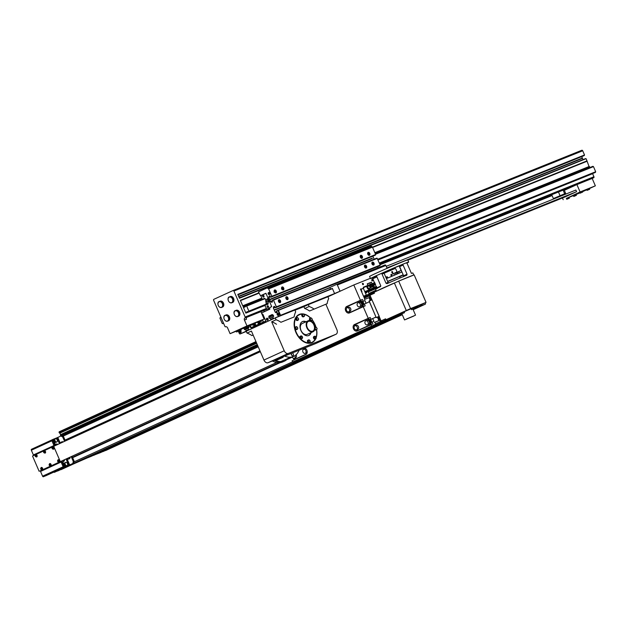 <?xml version="1.0" encoding="UTF-8"?>
<svg xmlns="http://www.w3.org/2000/svg" width="627" height="627" viewBox="0 0 627 627"><rect width="100%" height="100%" fill="white"/><g stroke="black" fill="none" stroke-linecap="round" stroke-linejoin="round"><path stroke-width="0.94" d="M62.724 437.011L64.589 441.33L62.724 437.011L60.929 436L61.759 435.663L63.546 436.674L65.396 440.953L63.546 436.674L62.724 437.011L63.546 436.674L61.759 435.663L60.929 436L62.724 437.011M57.778 437.442L60.929 436L57.778 437.442L60.31 443.289L57.778 437.442L56.916 437.811L57.778 437.442M292.59 361.81L73.931 461.927L73.657 463.157L68.813 465.305L64.996 466.841L63.978 466.167L63.076 466.582L64.095 467.248L64.996 466.841L62.778 461.723L63.813 461.307L61.258 462.381L63.076 466.582M276.648 362.524L39.862 471.002A0.666 0.447 65.4 0 1 40.536 471.449L42.581 476.183A0.831 0.556 -114.6 0 0 43.428 476.739L68.813 465.305L66.086 459.003L68.813 465.305L69.675 464.928L66.94 458.611L69.675 464.928L72.826 463.486L73.296 461.441L74.119 461.111L73.296 461.441L72.826 463.486L73.657 463.157L73.931 461.927M71.219 456.652L73.296 461.441L71.219 456.652M421.712 304.479L422.402 305.349L425.231 304.213A0.831 0.556 65.4 0 0 425.419 303.241L425.247 302.857M387.69 319.355L394.117 316.729L382.094 321.557L381.083 320.891L380.181 321.306L381.192 321.972L387.839 319.268L382.094 321.557L381.083 320.891L385.581 318.829L385.981 319.746L386.6 319.496L381.192 321.972M397.259 315.459L400.59 314.127L397.259 315.459M413.005 309.056L417.488 307.332M64.503 459.724A2.077 1.387 -114.6 0 1 63.852 461.292A2.077 1.387 -114.6 0 1 63.813 461.307A2.077 1.387 -114.6 0 0 63.852 461.292A2.077 1.387 -114.6 0 0 64.503 459.724M63.162 461.566A2.077 1.387 65.4 0 0 63.601 460.14A2.077 1.387 -114.6 0 1 63.162 461.566M54.408 444.88L56.344 444.049A2.077 1.387 -114.6 0 1 57.762 444.449A2.077 1.387 -114.6 0 0 56.344 444.049L55.442 444.465A2.077 1.387 -114.6 0 1 56.861 444.864A2.077 1.387 65.4 0 0 55.442 444.465L54.573 445.256A0.666 0.447 -114.6 0 1 54.424 446.04L53.703 446.33L60.31 461.597L61.038 461.307A0.666 0.447 -114.6 0 1 61.712 461.754L61.861 462.107M62.159 461.974L63.978 466.167M52.872 440.515L53.099 439.347L52.198 439.762L51.97 440.93L52.872 440.515L54.69 444.715M51.97 440.93L53.789 445.123M55.309 444.465L53.099 439.347L56.916 437.811L59.455 443.681L56.916 437.811L52.198 439.762M70.498 464.599L73.657 463.157L70.498 464.599M72.027 456.276L74.119 461.111L72.027 456.276M387.698 319.362L54.314 472.358L54.087 471.974M106.621 450.092A0.995 0.666 -114.6 0 1 106.582 450.115L102.804 451.542M96.307 454.246L99.395 452.827M87.012 457.984L90.108 456.566M75.992 462.412L393.638 316.972L75.843 462.334M394.218 316.98L80.82 460.296M77.724 461.715L394.156 316.831L80.946 460.422M106.7 450.068L105.798 450.476A0.831 0.556 -114.6 0 1 105.783 450.484M82.686 459.724L85.131 458.603M385.981 319.746L410.575 308.602L398.678 281.115L374.084 292.26L374.484 293.177L369.977 295.239L370.204 294.071L369.303 294.486L369.076 295.646L369.977 295.239L381.083 320.891L379.46 317.152L378.559 317.568L380.181 321.306M371.615 299.024L370.698 299.392L371.599 298.977L369.977 295.239L370.196 294.071L374.1 292.284M369.076 295.646L370.698 299.392M413.953 308.797L417.167 307.504L413.036 309.401M424.236 304.667L413.177 309.722L424.33 304.628A0.831 0.556 65.4 0 0 424.361 304.612L425.247 304.205M397.283 315.506L398.592 314.973L397.306 315.569M376.443 286.437L366.192 291.132M255.965 341.597L59.157 431.799L255.996 341.676M376.474 286.508L367.563 290.497M376.631 286.876L367.453 291.077A0.596 0.4 65.4 0 0 367.547 290.599M256.153 342.044L59.063 432.285A0.596 0.4 65.4 0 0 59.157 431.799M256.192 342.115L59.063 432.285M376.662 286.954L367.453 291.077M256.388 342.577L59.244 432.842L59.048 432.387M376.866 287.409L367.634 291.633L367.438 291.179M256.419 342.655L59.244 432.842M376.898 287.487L367.634 291.633M377.062 287.879L368.143 291.97A0.596 0.4 65.4 0 0 367.72 291.696M256.592 343.047L59.753 433.179A0.596 0.4 65.4 0 0 59.33 432.896M256.686 343.267L59.753 433.179M377.133 288.114L368.143 291.97M257.258 344.591L60.56 434.652L59.988 433.335M376.067 290.191L368.95 293.444L368.378 292.127M257.595 345.367L60.458 435.64L60.56 434.652M376.404 290.967L363.762 296.759M60.662 436.118L60.458 435.64M91.072 456.401L394.454 317.489L91.072 456.401L70.052 464.803L88.211 457.498L57.48 470.955M100.359 452.663L402.173 314.472L100.351 452.67L93.517 455.28M369.374 301.775L366.097 303.272M260.338 351.7L54.573 445.915M375.981 317.043L371.795 318.955M376.004 317.097L374.241 317.897M276.742 362.539L39.862 471.002M379.163 316.47L376.231 317.623L369.154 300.936M369.146 301.109L376.231 317.623L369.131 301.117L371.96 299.816L379.264 316.423M305.247 353.291A2.163 1.607 -111.9 0 0 305.874 350.673A2.163 1.607 -111.9 0 0 303.586 349.302A2.163 1.607 -111.9 0 0 302.896 351.904A2.163 1.607 -111.9 0 0 305.2 353.315A2.163 1.607 -111.9 0 0 305.247 353.291M307.238 351.872A2.163 1.607 68.1 0 1 306.485 352.797A2.163 1.607 68.1 0 1 306.438 352.813L305.2 353.315M303.586 349.302L304.824 348.8A2.163 1.607 68.1 0 1 306.054 348.925M348.816 311.752A2.163 1.607 -111.9 0 0 349.435 309.135A2.163 1.607 -111.9 0 0 347.146 307.763A2.163 1.607 -111.9 0 0 346.465 310.365A2.163 1.607 -111.9 0 0 348.769 311.776A2.163 1.607 -111.9 0 0 348.816 311.752M347.146 307.763L348.385 307.261A2.163 1.607 68.1 0 1 350.673 308.633A2.163 1.607 68.1 0 1 350.054 311.258A2.163 1.607 68.1 0 1 350.007 311.274L348.769 311.776M356.614 329.771A2.163 1.607 -111.9 0 0 357.233 327.153A2.163 1.607 -111.9 0 0 354.945 325.781A2.163 1.607 -111.9 0 0 354.263 328.391A2.163 1.607 -111.9 0 0 356.559 329.794A2.163 1.607 -111.9 0 0 356.614 329.771M354.945 325.781L356.183 325.28A2.163 1.607 68.1 0 1 358.472 326.651A2.163 1.607 68.1 0 1 357.852 329.277A2.163 1.607 68.1 0 1 357.798 329.3L356.559 329.794M292.166 357.045A2.163 1.607 -111.9 0 0 294.384 358.268A2.163 1.607 -111.9 0 0 294.439 358.244A2.163 1.607 -111.9 0 0 295.043 355.58M296.101 354.741A2.163 1.607 68.1 0 1 295.678 357.743A2.163 1.607 68.1 0 1 295.623 357.766L294.384 358.268M359.632 306.799A2.163 1.607 -111.9 0 0 360.251 304.181A2.163 1.607 -111.9 0 0 357.962 302.81A2.163 1.607 -111.9 0 0 357.28 305.42A2.163 1.607 -111.9 0 0 359.577 306.822A2.163 1.607 -111.9 0 0 359.632 306.799M357.962 302.81L359.2 302.308A2.163 1.607 68.1 0 1 361.489 303.68A2.163 1.607 68.1 0 1 360.87 306.305A2.163 1.607 68.1 0 1 360.815 306.329L359.577 306.822M367.43 324.825A2.163 1.607 -111.9 0 0 368.049 322.2A2.163 1.607 -111.9 0 0 365.76 320.828A2.163 1.607 -111.9 0 0 365.079 323.438A2.163 1.607 -111.9 0 0 367.375 324.841A2.163 1.607 -111.9 0 0 367.43 324.825M365.76 320.828L366.999 320.334A2.163 1.607 68.1 0 1 369.287 321.706A2.163 1.607 68.1 0 1 368.668 324.324A2.163 1.607 68.1 0 1 368.613 324.347L367.375 324.841M372.861 285.63L375.557 284.392M360.933 289.415L361.959 291.626L360.995 289.384M369.585 285.128L367.571 285.967M366.239 286.476L364.115 287.331M363.394 287.511L364.146 287.166M366.168 286.437L367.602 285.771M363.684 296.587L365.956 295.544L363.864 296.03L368.864 294.243L368.95 293.444M363.652 296.5L368.864 294.243M363.511 296.187L366.568 295.168M368.895 288.726L368.214 289.008L368.895 288.726M369.906 285.481L369.475 285.669L370.142 288.012L370.855 287.683L369.906 285.481M371.505 286.994L370.878 285.512M371.537 286.994L372.375 286.939L372.187 285.802L371.521 284.932L370.902 285.497M372.375 286.939L372.963 286.374L372.336 284.901L371.521 284.932M370.079 287.871L369.397 285.81A1.332 1.332 0 0 0 367.822 287.095A0.988 0.658 65.4 0 0 368.308 288.146A1.332 1.332 0 0 0 370.267 287.856M366.568 286.367L368.237 285.693L367.547 286.367L367.594 287.785L368.605 288.812M370.549 286.492L370.118 286.672M367.547 286.367L366.905 287.158M365.745 291.14A0.917 0.611 65.4 0 0 366.505 292.801A0.917 0.611 -114.6 0 1 365.776 291.124A0.917 0.611 -114.6 0 1 366.497 291.375M366.442 291.837L365.98 292.049M372.414 284.924L371.858 284.219L368.762 285.849M363.433 287.605L366.56 286.351L367.242 287.934A1.662 1.113 65.4 0 0 368.966 289.039A1.662 1.113 65.4 0 0 369.428 288.483M363.354 288.302L366.231 294.941M373.621 287.722L373.002 286.28M369.044 288.663A1.662 1.113 -114.6 0 1 368.762 289.094M370.204 300.443L368.997 297.668L364.459 299.494L364.843 299.251L360.447 289.102L360.862 288.929L360.454 289.118M374.021 284.94L375.518 284.305L374.021 284.94M360.862 288.929L360.588 289.423M360.643 289.549L363.676 288.161L363.276 287.244L367.924 285.379L367.257 283.851L371.388 282.189L372.046 283.717L367.924 285.379M363.346 287.401L365.039 286.688L363.362 287.44M367.328 284.007L371.388 282.189M395.214 272.863L397.048 271.867M397.087 271.969L395.19 272.8M391.844 272.345A1.332 0.886 -114.6 0 1 391.703 271.812L392.188 272.886A1.332 0.886 -114.6 0 1 391.844 272.345M392.079 272.745A0.69 0.462 65.4 0 0 392.651 272.024A0.69 0.462 65.4 0 0 391.726 271.985M362.539 284.133A1.332 0.886 -114.6 0 1 362.39 283.6L362.884 284.666A1.332 0.886 -114.6 0 1 362.539 284.133M362.767 284.533A0.69 0.462 65.4 0 0 363.346 283.812A0.69 0.462 65.4 0 0 362.422 283.772M371.827 280.402A1.332 0.886 -114.6 0 1 371.678 279.861L372.172 280.935A1.332 0.886 -114.6 0 1 371.827 280.402M372.054 280.794A0.69 0.462 65.4 0 0 372.634 280.073A0.69 0.462 65.4 0 0 371.709 280.042M373.786 285.348L373.237 285.567M375.197 283.561L372.375 284.854M374.805 282.644L369.499 285.073M372.046 283.717L374.789 282.612M373.958 285.747L373.002 286.186M370.377 278.294L353.808 284.956L327.921 296.806M363.676 288.161L360.987 289.235M306.321 354.192L296.916 358.503A3.331 2.477 68.1 0 1 296.83 358.534A3.331 2.477 68.1 0 1 296.751 358.566M293.797 358.346A3.331 2.477 -111.9 0 0 296.109 358.824A3.331 2.477 -111.9 0 0 296.187 358.793L306.423 354.106M284.603 356.058A20.307 13.559 65.4 0 0 293.679 356.355A20.307 13.559 65.4 0 0 299.048 350.242L299.197 350.187M306.579 353.942L296.109 358.738A3.245 2.414 68.1 0 1 293.828 358.354M294.063 359.882L293.35 358.236M358.903 301.179L359.459 300.952A3.331 2.477 68.1 0 1 359.537 300.921A3.331 2.477 68.1 0 1 363.057 303.029A3.331 2.477 68.1 0 1 362.108 307.065L351.292 312.011A3.331 2.477 68.1 0 1 351.214 312.05A3.331 2.477 68.1 0 1 351.128 312.081M348.173 311.854A3.331 2.477 -111.9 0 0 350.493 312.34A3.331 2.477 -111.9 0 0 350.571 312.301L361.379 307.355A3.331 2.477 -111.9 0 0 362.335 303.319A3.331 2.477 -111.9 0 0 358.816 301.211A3.331 2.477 -111.9 0 0 358.738 301.242L347.922 306.195A3.331 2.477 -111.9 0 0 346.668 308.108M346.692 308.084A3.245 2.414 68.1 0 1 347.907 306.289L358.722 301.344A3.245 2.414 68.1 0 1 362.202 303.311A3.245 2.414 68.1 0 1 361.301 307.293L350.485 312.246A3.245 2.414 68.1 0 1 348.212 311.862M366.701 319.198L367.257 318.971A3.331 2.477 68.1 0 1 367.336 318.939A3.331 2.477 68.1 0 1 370.855 321.048A3.331 2.477 68.1 0 1 369.906 325.084L359.091 330.037A3.331 2.477 68.1 0 1 359.012 330.068A3.331 2.477 68.1 0 1 358.926 330.1M355.971 329.88A3.331 2.477 -111.9 0 0 358.291 330.358A3.331 2.477 -111.9 0 0 358.37 330.327L369.178 325.374A3.331 2.477 -111.9 0 0 370.134 321.337A3.331 2.477 -111.9 0 0 366.615 319.229A3.331 2.477 -111.9 0 0 366.536 319.261L355.721 324.214A3.331 2.477 -111.9 0 0 354.467 326.134M354.49 326.103A3.245 2.414 68.1 0 1 355.705 324.316L366.521 319.362A3.245 2.414 68.1 0 1 370.001 321.33A3.245 2.414 68.1 0 1 369.099 325.319L358.283 330.264A3.245 2.414 68.1 0 1 356.011 329.88M292.668 361.983L375.644 324.222L296.798 360.329L292.668 361.983L292.143 360.768L305.882 354.474A3.496 2.602 68.1 0 0 307.159 351.151A3.496 2.602 68.1 0 0 304.644 347.993M362.202 301.712L364.922 300.568L362.265 301.783M348.056 306.141A3.496 2.602 68.1 0 1 348.636 305.733L362.375 299.44L363.166 301.273M364.922 300.568L366.113 303.311L364.358 304.017L365.149 305.851L349.451 312.936A3.496 2.602 68.1 0 1 349.364 312.967A3.496 2.602 68.1 0 1 345.673 310.757A3.496 2.602 68.1 0 1 346.676 306.517L362.375 299.44M364.358 304.017L363.394 304.463M370.001 319.731L372.72 318.587L370.063 319.801M355.846 324.159A3.496 2.602 68.1 0 1 356.434 323.751L370.173 317.458L370.965 319.292M372.72 318.587L373.911 321.337L372.156 322.043L372.947 323.869L357.249 330.954A3.496 2.602 68.1 0 1 357.163 330.993A3.496 2.602 68.1 0 1 353.471 328.775A3.496 2.602 68.1 0 1 354.474 324.543L370.173 317.458M372.156 322.043L371.192 322.482M375.644 324.222L374.821 322.317L374.374 322.403L378.912 320.577L374.868 322.427M364.843 299.251L364.436 299.44M371.521 325.883L370.988 324.661M368.214 318.25L363.19 306.642M360.415 300.223L353.808 284.956M362.382 301.908A1.419 1.05 68.1 0 1 363.386 304.416M370.181 319.935A1.419 1.05 68.1 0 1 371.184 322.435M373.778 318.054L374.217 317.85M363.041 302.167A1.419 1.05 -111.9 0 0 363.684 303.774M363.699 303.452A1.105 0.823 68.1 0 1 363.268 302.394M370.839 320.193A1.419 1.05 -111.9 0 0 371.482 321.792M371.498 321.471A1.105 0.823 68.1 0 1 371.066 320.413M377.493 317.293L378.912 320.577M374.617 287.268L373.739 285.222M406.743 318.892L414.933 315.452L406.743 318.892M413.757 316.071L404.54 319.942L413.757 316.071M416.54 306.83L413.883 308.029L416.54 306.83M400.465 313.837L397.15 315.201L400.465 313.837M393.991 316.439L406.907 310.318L421.101 304.565L401.946 312.497L393.983 316.431M410.575 308.602L426.054 302.379L420.239 305.153M417.159 306.564L413.891 308.061M394.359 282.973L406.257 310.467M398.678 281.115L414.157 274.885L426.054 302.379M394.861 317.035L397.455 315.914L394.861 317.035L394.399 315.969L396.993 314.848L397.455 315.914M402.354 313.594L404.525 312.677L402.354 313.594M401.931 313.806L401.468 312.732L401.891 312.528L404.062 311.611L404.525 312.677M412.864 309.048L411.508 309.675L412.864 309.048M411.508 309.675L411.046 308.602L412.401 307.982L413.64 307.481L414.102 308.547M420.239 306.07L417.982 307.065L420.239 306.07M417.982 307.065L417.519 306L419.776 304.996L420.584 305.945M420.161 306.391L422.23 305.239M417.566 307.512L417.104 306.446L417.606 306.195M402.111 314.331L400.919 314.879L402.142 314.393M400.919 314.879L400.457 313.813L401.648 313.257M394.783 317.364L397.04 316.361L394.783 317.364M394.438 317.489L393.975 316.416L394.485 316.173M401.593 313.132L400.026 313.688L401.539 312.904M404.117 311.737L411.1 308.735M52.605 446.902L52.605 446.902A1.262 0.94 68.1 0 1 53.546 449.253A1.262 0.94 -111.9 0 0 52.543 446.926M52.323 447.937L52.981 448.101L52.652 448.705L52.66 447.803M44.156 450.774L44.156 450.774A1.262 0.94 68.1 0 1 45.097 453.117M43.874 451.808L44.533 451.965L44.203 452.569L44.219 451.675M35.708 454.638L35.708 454.638A1.262 0.94 68.1 0 1 36.648 456.989M35.425 455.68L36.084 455.837L35.763 456.44L35.77 455.539M41.257 467.468L41.257 467.468A1.262 0.94 68.1 0 1 42.205 469.811M40.982 468.502L41.633 468.659L41.311 469.27L41.319 468.369M49.705 463.604L49.705 463.604A1.262 0.94 68.1 0 1 50.654 465.947L50.622 465.963A1.262 0.94 -111.9 0 0 49.643 463.627M49.431 464.638L50.082 464.795L49.76 465.399L49.768 464.497M58.154 459.732L58.154 459.732A1.262 0.94 68.1 0 1 59.095 462.075M57.872 460.767L58.53 460.923L58.209 461.535L58.217 460.633M40.982 468.957L41.437 468.479M52.331 448.399L52.778 447.913M49.431 465.093L49.886 464.607M35.433 456.135L35.88 455.649M43.882 452.263L44.329 451.777M57.88 461.221L58.335 460.743M64.095 467.248L43.428 476.739M66.619 466.237L45.442 475.932M55.035 472.068L54.314 472.358M76.212 462.373L57.629 471.026M33.38 455.633A0.666 0.447 65.4 0 0 33.396 454.959L31.35 450.225A0.831 0.556 -114.6 0 1 31.538 449.253L52.19 439.793L31.522 449.261M39.133 471.292L32.526 456.025L53.703 446.33M67.081 465.587L66.188 466.002A1.748 1.168 -114.6 0 1 66.148 466.01A1.748 1.168 -114.6 0 1 64.385 464.873A1.748 1.168 -114.6 0 1 64.73 462.82L65.631 462.405A1.748 1.168 65.4 0 0 65.286 464.458A1.748 1.168 65.4 0 0 67.05 465.602A1.748 1.168 65.4 0 0 67.081 465.587A1.748 1.168 65.4 0 0 67.418 463.51A1.748 1.168 65.4 0 0 65.631 462.405M56.845 441.917L55.944 442.325A1.748 1.168 -114.6 0 1 55.905 442.341A1.748 1.168 -114.6 0 1 54.141 441.204A1.748 1.168 -114.6 0 1 54.486 439.151L55.388 438.735A1.748 1.168 65.4 0 0 55.043 440.789A1.748 1.168 65.4 0 0 56.806 441.933A1.748 1.168 65.4 0 0 56.845 441.917A1.748 1.168 65.4 0 0 57.175 439.841A1.748 1.168 65.4 0 0 55.388 438.735M67.058 458.556A1.748 1.301 -111.9 0 0 68.555 459.082A1.748 1.301 -111.9 0 0 69.26 457.545M70.075 457.169A1.748 1.301 68.1 0 1 69.378 458.752L68.555 459.082M62.457 442.301A1.748 1.301 -111.9 0 0 61.305 442.098A1.748 1.301 -111.9 0 0 61.258 442.113A1.748 1.301 -111.9 0 0 60.592 443.156M62.089 441.784A1.748 1.301 68.1 0 1 62.128 441.761A1.748 1.301 68.1 0 1 63.241 441.941M413.765 275.041L412.864 272.957A20.307 0.478 156.6 0 0 411.414 273.388L406.79 262.697A20.307 0.478 156.6 0 0 402.205 264.5L403.09 265.041L407.048 274.203L406.829 275.19A20.307 0.478 156.6 0 0 397.432 279.125A20.307 0.478 156.6 0 0 387.016 283.663L386.977 283.678M399.203 280.904A20.307 0.478 -23.4 0 1 413.632 275.096M376.725 291.046A20.307 0.478 -23.4 0 1 393.975 283.153M387.016 283.663L385.989 283.208L382.023 274.046L382.392 272.972A20.307 0.478 156.6 0 0 375.871 275.919L376.733 276.436L380.699 285.598L380.495 286.61A20.307 0.478 156.6 0 0 375.589 289.086L376.49 291.155M377.039 288.655L372.414 277.965L375.926 276.209M404.329 278.843L402.691 279.501M381.459 288.796L379.844 289.533L381.459 288.796M384.045 273.082L391.264 269.994L390.989 269.351M391.264 269.994L393.913 268.826L393.654 268.215M398.678 265.981L397.063 266.718L398.678 265.981M376.106 275.888L374.295 276.703L376.208 275.911M408.694 262.07L407.769 259.931A20.809 0.486 156.6 0 0 391.961 266.248A20.809 0.486 156.6 0 0 369.585 276.452L370.51 278.592A20.809 0.486 -23.4 0 1 392.886 268.387A20.809 0.486 -23.4 0 1 408.694 262.07A20.809 0.486 -23.4 0 1 406.688 263.175M395.19 268.419A20.809 0.486 -23.4 0 1 384.085 273.223M372.509 277.957A20.809 0.486 -23.4 0 1 370.51 278.592M393.913 268.826L394.775 268.45M403.373 276.781L403.6 275.786L399.634 266.624L398.748 266.091L395.786 267.314L384.469 272.196L384.1 273.27L388.066 282.432L389.093 282.887M394.814 268.434L395.77 268.912L397.283 272.424M403.678 276.389L403.114 275.112M401.108 270.472L399.673 267.149L399.869 266.146M397.933 273.591L397.408 272.384L396.719 272.62L397.259 273.874M395.433 273.168L396.719 272.62M387.956 277.886L387.196 276.695L387.752 277.973M386.208 277.11L387.196 276.695M386.773 278.412L386.114 276.899L385.738 277.056M394.461 275.057L393.764 273.443L395.284 272.831L395.974 274.414M392.204 276.021L391.514 274.422L393.764 273.443M391.46 276.342L390.793 274.798L391.514 274.422M401.774 272.04L401.272 270.409M399.446 272.964L398.803 271.467L401.092 270.48M398.263 273.458L397.643 272.024L398.803 271.467M387.69 281.578L399.532 276.515L400.159 277.965M400.41 276.107L402.119 275.347L400.41 276.107M393.513 278.913L395.222 278.161L393.513 278.913M399.626 276.726L403.271 275.034M403.177 274.798L387.619 281.405M401.954 271.977L386.397 278.584M397.252 279.203L390.833 281.978M236.591 331.989L236.191 331.072L238.448 330.068L239.185 330.86L236.591 331.989L239.185 330.86M238.832 330.045L240.823 329.214L241.223 330.131L239.193 330.978M245.643 328.43L248.237 327.31L245.643 328.43L245.243 327.513L246.544 326.918M258.935 322.349L258.536 321.432L260.793 320.428L261.53 321.22L258.935 322.349L261.53 321.22M251.913 325.17L251.521 324.253L253.77 323.25L254.515 324.041L251.913 325.17L254.515 324.041M246.725 327.341L246.333 326.424L248.582 325.429L249.319 326.22L246.725 327.341L249.319 326.22M579.904 192.826L578.972 193.202L579.889 192.779M589.333 188.445L590.94 187.771L589.349 188.476M566.777 199.284L566.385 198.367L568.634 197.364L569.371 198.163L566.777 199.284L569.371 198.163M573.791 196.463L573.399 195.546L575.657 194.542L576.393 195.334L573.791 196.463L576.393 195.334M587.084 190.373L586.692 189.456L588.949 188.461L589.686 189.252L587.084 190.373L589.686 189.252M580.069 193.194L579.669 192.277L581.927 191.282L582.663 192.074L580.069 193.194L582.663 192.074M233.62 298.499A3.166 2.351 68.1 0 1 232.664 302.41L231.731 302.786A3.166 2.351 -111.9 0 0 232.695 298.867A3.166 2.351 -111.9 0 0 229.372 296.916A3.166 2.351 -111.9 0 0 228.369 300.725A3.166 2.351 -111.9 0 0 231.731 302.786C227.954 303.515 226.919 297.222 229.372 296.916L230.305 296.54A3.166 2.351 68.1 0 1 233.62 298.499M223.486 303.139A3.166 2.351 68.1 0 1 222.522 307.05L221.597 307.426A3.166 2.351 -111.9 0 0 222.554 303.515A3.166 2.351 -111.9 0 0 219.238 301.556A3.166 2.351 -111.9 0 0 218.235 305.373A3.166 2.351 -111.9 0 0 221.597 307.426C217.82 308.155 216.777 301.869 219.238 301.556L220.163 301.187A3.166 2.351 68.1 0 1 223.486 303.139M229.435 316.886A3.166 2.351 68.1 0 1 228.471 320.797L227.546 321.173A3.166 2.351 -111.9 0 0 228.502 317.254A3.166 2.351 -111.9 0 0 225.187 315.303A3.166 2.351 -111.9 0 0 224.184 319.112A3.166 2.351 -111.9 0 0 227.546 321.173C223.768 321.902 222.726 315.608 225.187 315.303L226.112 314.926A3.166 2.351 68.1 0 1 229.435 316.886M239.569 312.238A3.166 2.351 68.1 0 1 238.613 316.157L237.68 316.525A3.166 2.351 -111.9 0 0 238.644 312.614A3.166 2.351 -111.9 0 0 235.321 310.663A3.166 2.351 -111.9 0 0 234.318 314.472A3.166 2.351 -111.9 0 0 237.68 316.525C233.902 317.254 232.868 310.968 235.321 310.663L236.254 310.287A3.166 2.351 68.1 0 1 239.569 312.238M262.595 315.553L263.301 315.263M263.199 315.028L262.501 315.326M564.668 193.759L553.382 198.563L565.664 193.39L564.668 193.759L563.117 190.185M379.711 263.943L576.895 184.581L580.093 191.972L566.4 198.422M575.766 185.098L564.339 190.326M561.322 195.381L561.518 195.828M562.45 197.991L563.195 199.707M407.871 260.15L565.327 196.831L576.589 191.674L575.884 190.044L386.216 266.326M569.026 197.364L573.423 195.6M576.048 194.542L579.936 192.897M576.895 184.581L592.162 178.436L595.36 185.827L580.093 191.972M582.514 191.713L586.817 189.746M589.388 188.57L595.36 185.827M262.776 315.969L263.481 315.679M246.732 317.356L260.91 311.658L264.116 319.049L261.169 320.397M258.598 321.573L254.296 323.54M251.717 324.723L249.178 325.883M380.009 264.641L552.042 195.452M244.444 320.076L246.505 319.245A1.662 1.238 68.1 0 1 246.975 317.199L244.914 318.03A0.831 0.619 -111.9 0 0 245.141 317.011L233.91 291.046A0.831 0.619 -111.9 0 0 233.017 290.544L213.87 299.306A0.831 0.619 -111.9 0 0 213.635 300.333L224.866 326.291A0.831 0.619 -111.9 0 0 225.759 326.8A1.662 1.238 68.1 0 1 225.798 326.777A1.662 1.238 68.1 0 1 227.546 327.811L230.085 333.674L246.983 325.938L244.444 320.076A1.662 1.238 68.1 0 1 244.914 318.03M263.481 317.591L264.186 317.309M386.922 267.948L576.589 191.674M586.002 158.702L239.451 298.248L237.782 294.4L584.513 154.963L583.376 155.958L237.978 294.862L583.376 155.958M261.835 298.46L242.845 306.101L240.337 300.294L258.865 292.84M264.116 319.049L246.983 325.938M245.267 327.568L240.878 329.332M236.246 331.197L230.085 333.674M243.245 307.018L245.886 313.124L246.662 311.964L247.884 311.658A0.596 0.447 68.1 0 1 248.331 311.909L248.778 311.705A0.596 0.447 68.1 0 1 248.895 311.196L246.646 306A0.596 0.447 68.1 0 1 246.207 305.749L245.753 305.96A0.596 0.447 68.1 0 1 245.635 306.47L244.593 307.199L243.245 307.018M379.743 264.03L551.776 194.84M564.143 189.871L573.995 185.905M269.861 309.135L269.704 308.218M379.719 263.975L551.752 194.793M564.12 189.816L575.116 185.396M260.934 311.713L269.688 308.186L269.822 307.559L271.671 306.525L265.989 293.397L260.503 295.725L258.457 291.9L267.47 287.777L371.278 246.027L371.545 246.638L267.768 288.365A0.831 0.619 68.1 0 1 268.622 288.89L271.82 296.281L270.692 297.276L269.939 295.787L269.007 296.32L268.834 297.472L270.621 301.618L271.577 302.253L272.58 301.9L272.008 300.333L273.49 300.129L276.382 306.822L275.245 307.818L274.501 306.329L273.568 306.862L273.388 308.014L275.182 312.16L276.139 312.795L277.142 312.434L276.57 310.867L278.051 310.671L279.861 314.856A0.831 0.619 68.1 0 1 279.626 315.875L273.725 318.579L272.667 316.941L273.74 316.298L273.106 315.02L272.126 314.55L268.936 316.118L269.234 318.367L270.409 317.967L270.888 319.88L254.021 327.623L253.606 327.788L253.245 326.949M378.003 259.993L592.617 173.679L593.934 176.736A0.831 0.619 68.1 0 1 593.706 177.755L592.17 178.46M245.886 313.124L264.868 305.49M377.987 259.97L592.617 173.679M246.356 312.904L264.86 305.467M246.662 311.964L247.689 311.548M248.417 311.964L266.741 304.597M377.948 259.876L595.485 172.37L377.94 259.852M248.754 311.807L266.71 304.589M377.909 259.774L595.485 172.37M248.778 311.705L266.577 304.55M248.895 311.196L266.279 304.205M377.736 259.382L595.626 171.759A0.596 0.447 -111.9 0 0 595.509 172.26M377.697 259.304L595.626 171.759M248.919 311.094L266.24 304.126M375.518 254.264L593.471 166.61L595.65 171.649M246.74 306.054L265.127 298.656L265.84 300.309M375.487 254.186L593.471 166.61M246.646 306L265.127 298.656M246.207 305.749L264.594 298.358A0.596 0.447 -111.9 0 0 265.041 298.609M375.33 253.825L592.93 166.312A0.596 0.447 -111.9 0 0 593.377 166.563M375.299 253.747L592.93 166.312M246.113 305.702L264.594 298.358M243.715 306.799L245.753 305.976M589.404 166.555L374.899 252.822L589.396 166.555L589.913 167.44M586.174 158.811L589.121 166.664M585.602 158.592L239.287 297.872L585.806 158.78M581.723 156.617L583.024 159.634M581.825 150.261L233.032 290.536L581.809 150.268A0.831 0.619 68.1 0 1 582.702 150.778L584.513 154.963M220.97 317.764A0.596 0.447 68.1 0 1 220.524 317.513L220.986 317.325M220.524 317.513L220.955 317.246M220.43 317.458L220.069 317.717A0.596 0.447 68.1 0 1 219.952 318.226L222.201 323.422A0.596 0.447 68.1 0 1 222.648 323.673L223.565 323.281M223.102 323.461A0.596 0.447 68.1 0 1 223.212 322.96L223.392 322.881M372.375 258.465L270.213 299.549L372.234 258.128M240.502 330.648A1.168 0.87 68.1 0 1 240.658 332.71A1.168 0.87 68.1 0 1 239.334 331.158M239.749 330.978A1.168 0.87 -111.9 0 0 240.846 332.592M251.639 327.6A1.168 0.87 68.1 0 1 250.283 325.781M250.439 326.134A1.168 0.87 -111.9 0 0 251.043 327.537M253.661 326.785L254.021 327.623M241.113 332.098A0.815 0.603 68.1 0 1 240.204 330.782M371.545 246.638A0.831 0.619 68.1 0 1 371.568 246.63L267.753 288.373A0.831 0.619 68.1 0 0 267.729 288.389L267.47 287.777M371.568 246.63A0.831 0.619 68.1 0 1 372.438 247.14L375.636 254.531L375.401 255.118L270.692 297.276M372.846 256.192L374.147 259.202M376.725 258.167L272.917 299.918L376.929 258.355M377.125 258.277L273.317 300.027L377.125 258.277L380.197 265.072L379.962 265.652L275.253 307.818L379.061 266.067M377.407 266.734L377.877 267.823M238.432 331.393L239.31 333.423A0.831 0.619 -111.9 0 0 240.204 333.925L246.105 331.221L245.635 329.316L244.452 329.708L244.021 328.07M248.574 326.753L248.943 327.733L247.884 328.289L248.943 329.927L253.606 327.788M265.872 293.287L260.91 295.552M278.286 310.396L277.871 310.569L278.459 310.498L280.269 314.683A0.831 0.619 68.1 0 1 280.308 315.397L337.875 292.253M329.873 287.534L274.759 310.059M262.023 314.056L261.976 314.072A0.995 0.745 68.1 0 1 263.05 314.683L266.224 322.012M261.498 313.014L269.735 309.236L269.681 308.17M278.749 313.994A1.168 0.87 68.1 0 1 277.15 314.676A1.168 0.87 68.1 0 1 278.749 313.994M269.759 293.224A1.168 0.87 68.1 0 1 268.168 293.906A1.168 0.87 68.1 0 1 269.759 293.224M268.042 318.892A1.168 0.87 68.1 0 1 266.451 319.574A1.168 0.87 68.1 0 1 268.042 318.892M277.745 313.226A1.168 0.87 -111.9 0 0 278.584 315.31M268.756 292.456A1.168 0.87 -111.9 0 0 269.594 294.541M267.039 318.124A1.168 0.87 -111.9 0 0 267.886 320.217M268.144 319.715A0.815 0.603 68.1 0 1 267.361 318.328A0.815 0.603 68.1 0 1 267.572 318.297M269.861 294.047A0.815 0.603 68.1 0 1 269.077 292.66A0.815 0.603 68.1 0 1 269.289 292.629M250.142 325.444L251.309 327.733L265.872 321.204M278.85 314.817A0.815 0.603 68.1 0 1 278.067 313.429A0.815 0.603 68.1 0 1 278.278 313.398M367.618 253.316L368.033 254.625M274.971 291.586L274.023 292.025L274.971 291.586L274.124 290.912M282.401 288.6L281.452 289.039L282.401 288.6L281.554 287.926M360.603 257.603L360.188 256.302M278.317 310.389L332.451 288.624M372.015 262.454A1.583 1.058 -114.6 0 1 373.183 263.505A1.583 1.058 -114.6 0 1 373.214 265.08M371.85 263.019A0.995 0.666 -114.6 0 1 372.681 264.829M372.03 263.983A1.583 1.058 -114.6 0 1 372.352 262.149A1.583 1.058 -114.6 0 1 373.974 263.144A1.583 1.058 -114.6 0 1 373.668 265.025A1.583 1.058 -114.6 0 1 372.03 263.983M360.36 255.667A1.583 1.058 -114.6 0 1 361.52 256.717A1.583 1.058 -114.6 0 1 361.56 258.293M360.188 256.231A0.995 0.666 -114.6 0 1 361.019 258.05M360.368 257.195A1.583 1.058 -114.6 0 1 360.697 255.361A1.583 1.058 -114.6 0 1 362.312 256.357A1.583 1.058 -114.6 0 1 362.014 258.238A1.583 1.058 -114.6 0 1 360.368 257.195M367.79 252.681A1.583 1.058 -114.6 0 1 368.95 253.731A1.583 1.058 -114.6 0 1 368.989 255.299M367.618 253.245A0.995 0.666 -114.6 0 1 368.449 255.056M367.798 254.201A1.583 1.058 -114.6 0 1 368.127 252.375A1.583 1.058 -114.6 0 1 369.742 253.371A1.583 1.058 -114.6 0 1 369.444 255.252A1.583 1.058 -114.6 0 1 367.798 254.201M364.585 265.44A1.583 1.058 -114.6 0 1 365.753 266.491A1.583 1.058 -114.6 0 1 365.784 268.066M364.42 266.005A0.995 0.666 -114.6 0 1 365.251 267.823M364.6 266.969A1.583 1.058 -114.6 0 1 364.922 265.135A1.583 1.058 -114.6 0 1 366.544 266.13A1.583 1.058 -114.6 0 1 366.239 268.011A1.583 1.058 -114.6 0 1 364.6 266.969M279.728 302.676A1.583 1.058 65.4 0 0 279.713 301.148A1.583 1.058 65.4 0 0 278.521 300.051M279.187 302.433A0.995 0.666 65.4 0 0 278.357 300.623M280.496 300.788A1.583 1.058 -114.6 0 1 280.175 302.622A1.583 1.058 -114.6 0 1 278.56 301.626A1.583 1.058 -114.6 0 1 278.858 299.745A1.583 1.058 -114.6 0 1 280.496 300.788M282.926 289.917A1.583 1.058 65.4 0 0 282.91 288.389A1.583 1.058 65.4 0 0 281.727 287.291M282.385 289.666A0.995 0.666 65.4 0 0 281.562 287.856M283.702 288.028A1.583 1.058 -114.6 0 1 283.38 289.862A1.583 1.058 -114.6 0 1 281.758 288.859A1.583 1.058 -114.6 0 1 282.064 286.986A1.583 1.058 -114.6 0 1 283.702 288.028M275.496 292.903A1.583 1.058 65.4 0 0 275.48 291.375A1.583 1.058 65.4 0 0 274.297 290.277M274.955 292.66A0.995 0.666 65.4 0 0 274.132 290.85M276.272 291.014A1.583 1.058 -114.6 0 1 275.951 292.848A1.583 1.058 -114.6 0 1 274.328 291.853A1.583 1.058 -114.6 0 1 274.634 289.972A1.583 1.058 -114.6 0 1 276.272 291.014M287.158 299.69A1.583 1.058 65.4 0 0 287.142 298.162A1.583 1.058 65.4 0 0 285.951 297.065M286.617 299.44A0.995 0.666 65.4 0 0 285.787 297.629M287.926 297.801A1.583 1.058 -114.6 0 1 287.605 299.635A1.583 1.058 -114.6 0 1 285.99 298.632A1.583 1.058 -114.6 0 1 286.288 296.759A1.583 1.058 -114.6 0 1 287.926 297.801M269.673 307.708L271.687 306.619M268.748 301.846A1.662 1.238 68.1 0 1 268.395 301.869L269.257 300.952M268.434 301.603L269.14 300.686M268.434 301.634L267.415 300.811L266.091 300.991L265.793 301.995L267.415 301.25L268.434 301.634L268.137 302.19M266.342 302.935L267.909 302.919M266.342 304.361L266.052 303.656A1.097 0.455 -0.5 0 1 266.044 303.507A1.097 0.455 -0.5 0 1 266.318 303.272A1.097 0.455 -0.5 0 1 267.439 303.139A1.097 0.455 -0.5 0 1 268.215 303.492A1.097 0.455 -0.5 0 1 268.215 303.64L267.729 304.526L266.342 304.361L267.933 304.346M266.867 304.197L267.392 304.189L266.867 304.197M268.325 301.148A0.988 0.737 -111.9 0 0 267.267 299.596M268.865 300.795L268.254 299.385L266.875 299.416M266.091 300.991L265.793 301.995M267.415 301.25L267.415 300.811M267.047 299.095L268.427 299.04M267.564 305.78L267.478 305.811A0.917 0.682 68.1 0 1 267.502 305.804C266.741 306.329 266.977 306.893 268.184 307.504A0.917 0.682 68.1 0 1 267.478 305.811A0.917 0.682 68.1 0 1 268.184 307.504A0.917 0.682 -111.9 0 0 267.533 305.796M263.716 297.104A0.917 0.682 -111.9 0 0 263.034 295.411M267.948 307.026L267.651 306.321L267.948 307.026M263.458 296.642L263.152 295.936L263.458 296.642M268.364 301.995A1.662 1.238 -111.9 0 0 268.528 301.948A1.662 1.238 -111.9 0 0 268.568 301.932L269.5 301.509M268.176 298.452L267.251 298.875A1.662 1.238 -111.9 0 0 266.718 299.455M265.966 293.358L260.895 295.678L262.172 299.244M264.821 305.365L266.632 308.931M267.243 299.016A1.662 1.238 68.1 0 1 267.596 298.734L268.184 298.468M263.16 296.563L263.591 296.391M263.003 296.21L263.606 296.367M267.651 306.948L267.948 306.415L267.502 306.595M254.429 324.269A1.332 0.988 -111.9 0 0 255.354 325.327M259.014 322.435A1.332 0.988 -111.9 0 0 259.86 323.266M253.888 326.698L263.473 322.16L262.564 319.754M265.872 321.196L263.473 322.16L265.801 321.04M259.39 322.349A0.831 0.619 -111.9 0 0 259.986 322.819M254.907 323.446A0.831 0.619 -111.9 0 0 255.479 324.88M302.042 336.346A1.419 0.948 65.4 0 0 300.913 335.954L302.582 337.726L301.415 338.839A1.419 0.948 -114.6 0 1 299.972 337.945A1.419 0.948 -114.6 0 1 300.239 336.26L300.913 335.954A1.419 0.948 65.4 0 0 300.647 337.632A1.419 0.948 65.4 0 0 302.096 338.525A1.419 0.948 65.4 0 0 302.543 337.773A1.419 0.948 65.4 0 0 302.527 337.412M296.649 329.559A1.419 0.948 -114.6 0 1 296.587 329.598A1.419 0.948 -114.6 0 1 295.137 328.705A1.419 0.948 -114.6 0 1 295.403 327.02L296.085 326.714A1.419 0.948 65.4 0 0 295.811 328.391A1.419 0.948 65.4 0 0 297.261 329.285A1.419 0.948 65.4 0 0 297.323 329.253A1.419 0.948 65.4 0 0 297.7 328.172M298.021 317.999A1.419 0.948 65.4 0 0 296.892 317.607C298.695 318.289 299.087 319.143 298.068 320.178L297.394 320.483A1.419 0.948 -114.6 0 1 296.696 320.436A1.419 0.948 -114.6 0 1 295.795 319.127A1.419 0.948 -114.6 0 1 296.218 317.913L296.892 317.607A1.419 0.948 65.4 0 0 296.469 318.814A1.419 0.948 65.4 0 0 297.37 320.123A1.419 0.948 65.4 0 0 298.068 320.178A1.419 0.948 65.4 0 0 298.507 319.065M304.001 314.354A1.419 0.948 65.4 0 0 302.872 313.962C304.683 314.644 305.075 315.506 304.056 316.533L303.374 316.847A1.419 0.948 -114.6 0 1 301.979 316.055A1.419 0.948 -114.6 0 1 302.198 314.276L302.872 313.962A1.419 0.948 65.4 0 0 302.653 315.742A1.419 0.948 65.4 0 0 304.056 316.533A1.419 0.948 65.4 0 0 304.487 315.428M310.263 320.718A1.419 0.948 -114.6 0 1 309.401 318.978A1.419 0.948 -114.6 0 1 309.848 318.234L310.522 317.92A1.419 0.948 65.4 0 0 310.075 318.673A1.419 0.948 65.4 0 0 310.577 320.107A1.419 0.948 65.4 0 0 311.697 320.491A1.419 0.948 65.4 0 0 312.136 319.386M303.625 314.009A15.479 10.338 -114.6 0 1 310.537 317.92C312.324 318.602 312.716 319.464 311.697 320.491L311.023 320.805A1.419 0.948 -114.6 0 1 310.663 320.859M314.973 328.54A1.419 0.948 65.4 0 0 316.533 329.731L315.859 330.045A1.419 0.948 -114.6 0 1 314.754 329.669M315.671 336.668A1.419 0.948 65.4 0 0 315.24 336.323A1.419 0.948 65.4 0 0 314.542 336.268L315.31 336.323L315.726 338.846L315.044 339.152A1.419 0.948 -114.6 0 1 313.602 338.259A1.419 0.948 -114.6 0 1 313.868 336.581L314.542 336.268A1.419 0.948 65.4 0 0 314.276 337.953A1.419 0.948 65.4 0 0 315.726 338.846A1.419 0.948 65.4 0 0 316.157 337.734M309.691 340.304A1.419 0.948 65.4 0 0 308.562 339.912L310.012 340.688L309.738 342.483L309.064 342.797A1.419 0.948 -114.6 0 1 307.614 341.903A1.419 0.948 -114.6 0 1 307.888 340.218L308.562 339.912A1.419 0.948 65.4 0 0 308.296 341.59A1.419 0.948 65.4 0 0 309.738 342.483A1.419 0.948 65.4 0 0 310.177 341.37M302.253 321.667A7.657 5.11 -114.6 0 1 305.647 321.933M310.639 332.835A7.657 5.11 -114.6 0 1 308.625 335.578M296.587 316.408A15.15 10.118 -114.6 0 1 298.428 315.177L299.33 314.762A15.15 10.118 65.4 0 0 296.955 333.815A15.15 10.118 65.4 0 0 311.94 342.303A15.15 10.118 65.4 0 0 315.365 339.011M311.94 342.303L311.039 342.718A15.15 10.118 -114.6 0 1 308.899 343.306M311.023 332.655A7.657 5.11 -114.6 0 1 308.821 335.492A7.657 5.11 -114.6 0 1 301.25 331.205A7.657 5.11 -114.6 0 1 302.441 321.573A7.657 5.11 -114.6 0 1 306.031 321.761M316.11 337.295A15.15 10.118 65.4 0 0 316.517 329.747M315.89 327.122A15.15 10.118 65.4 0 0 312.152 319.911M310.412 317.975A15.15 10.118 65.4 0 0 304.032 314.315M302.496 314.135A15.15 10.118 65.4 0 0 299.33 314.762M313.892 324.935A5.329 3.558 -114.6 0 1 312.802 331.103A5.329 3.558 -114.6 0 1 307.355 327.749A5.329 3.558 -114.6 0 1 308.374 321.424A5.329 3.558 -114.6 0 1 313.892 324.935M306.869 327.756A5.996 4.005 65.4 0 0 313.085 331.714A5.996 4.005 65.4 0 0 314.229 324.598A5.996 4.005 65.4 0 0 308.092 320.812A5.996 4.005 65.4 0 0 306.869 327.756M313.085 331.714L307.222 334.395A5.996 4.005 -114.6 0 1 301.015 330.437A5.996 4.005 -114.6 0 1 302.238 323.501L308.092 320.812M298.687 314.707A15.479 10.338 -114.6 0 1 301.062 314.229M313.469 341.339A15.479 10.338 -114.6 0 1 311.564 342.828M315.687 338.862A15.479 10.338 -114.6 0 1 311.964 342.655A15.479 10.338 -114.6 0 1 295.92 332.443A15.479 10.338 -114.6 0 1 299.071 314.511A15.479 10.338 -114.6 0 1 303.006 313.915M312.183 319.77A15.479 10.338 -114.6 0 1 316.008 327.161M316.619 329.692A15.479 10.338 -114.6 0 1 316.196 337.632M253.112 335.006L251.858 335.586A21.639 14.452 65.4 0 0 247.014 333.086L246.207 331.221L275.269 317.913L276.076 319.778A21.639 14.452 -114.6 0 1 280.92 322.278L294.118 316.964A21.639 14.452 -114.6 0 1 295.685 311.893L294.878 310.028L275.269 317.913M253.136 335.069L251.858 335.586M315.843 343.486A3.997 2.665 65.4 0 1 315.765 343.518A3.997 2.665 65.4 0 1 315.687 343.557L268.011 362.727A3.997 2.665 65.4 0 1 263.951 360.055L251.411 331.072L247.014 333.086M294.118 316.964L280.92 322.278M276.531 324.284A21.639 14.452 65.4 0 0 271.687 321.792L276.076 319.778M327.137 303.687L309.55 311.008L327.137 303.687A21.639 14.452 -114.6 0 1 328.705 298.609L327.897 296.751L308.296 304.636L309.103 306.493A21.639 14.452 -114.6 0 1 313.939 308.993M309.55 311.008A21.639 14.452 65.4 0 0 304.706 308.508L309.103 306.493M304.706 308.508L303.899 306.642L308.296 304.636M271.687 321.792L284.227 350.775A3.997 2.665 65.4 0 0 288.287 353.44L335.962 334.269A3.997 2.665 65.4 0 0 336.041 334.238A3.997 2.665 65.4 0 0 336.856 329.606L325.891 304.26M303.899 306.642L294.972 310.24M293.679 356.355L292.104 357.077A20.307 13.559 -114.6 0 1 289.368 357.845L281.429 361.27M275.182 359.843L275.182 360.407L276.358 360.4L283.122 357.304L283.067 356.794A20.307 13.559 -114.6 0 1 282.926 356.732M291.884 355.423A1.497 1.003 65.4 0 0 291.265 354.067M283.122 356.818L283.122 357.304L283.067 356.794M275.182 360.407A20.307 13.559 65.4 0 0 281.484 361.45L281.476 361.246M288.059 358.236A20.809 13.896 -114.6 0 1 284.423 361.136A20.809 13.896 -114.6 0 1 274.038 360.306M284.423 361.136L282.848 361.857A20.809 13.896 -114.6 0 1 272.361 360.98M292.237 352.985A1.497 1.003 -114.6 0 1 293.311 354.051A1.497 1.003 -114.6 0 1 293.264 355.509A1.497 1.003 -114.6 0 1 292.989 355.744A1.497 1.003 -114.6 0 1 291.602 355.078A1.497 1.003 -114.6 0 1 291.422 353.315M332.349 288.389L277.471 310.459L332.349 288.389L334.575 293.538L338.517 291.955M341.676 290.513L334.575 293.538M340.03 291.171L337.357 284.987A0.831 0.619 -111.9 0 0 336.464 284.478L329.927 287.472L330.523 289.118M336.48 284.47L384.986 264.97A0.831 0.619 68.1 0 1 385.856 265.48L387.094 268.348M380.534 321.541L375.487 323.853M378.583 317.607L377.783 317.967M292.221 357.147L286.68 359.686M280.277 362.618L72.638 457.686M371.866 299.604L370.173 300.372M259.962 350.838L65.028 440.099M369.225 295.983L364.381 298.193M258.222 346.809L62.833 436.274M424.33 304.628L425.231 304.213M369.217 294.917L363.997 297.308L369.217 294.917M257.838 345.916L61.791 435.687L257.83 345.916M260.033 350.995L65.09 440.256L260.033 351.002M260.072 351.096L65.137 440.358M260.103 351.159L65.161 440.42M260.142 351.253L65.208 440.515M260.158 351.292L65.224 440.554L260.158 351.292M379.311 316.815L377.619 317.591L379.311 316.815M289.87 357.766L287.558 358.824L289.87 357.766M279.054 362.719L72.473 457.31L279.054 362.719M379.351 316.901L377.658 317.677M290.285 357.68L287.385 359.012M279.305 362.712L72.513 457.397M379.382 316.964L377.681 317.74M290.63 357.602L287.26 359.146M279.493 362.704L72.536 457.459M379.413 317.043L377.72 317.818L379.413 317.043M291.257 357.414L287.072 359.326L291.257 357.414M279.752 362.68L72.575 457.545L279.752 362.68M394.179 316.886L80.844 460.359M397.016 316.314L400.786 314.582L397.016 316.314M400.653 314.276L397.393 315.765M394.312 317.176L85.28 458.682M400.692 314.354L397.432 315.851L400.692 314.354M400.755 314.503L396.985 316.235M394.407 317.411L90.233 456.683M400.716 314.409L397.455 315.906M394.367 317.317L90.131 456.621M400.841 314.707L93.666 455.359M413.075 309.479L417.535 307.434L413.075 309.479M400.88 314.785L96.299 454.246L400.88 314.785M402.048 314.425L99.521 452.953M415.137 308.327L412.997 309.299M400.904 314.84L99.419 452.882M420.427 305.584L421.893 304.91M420.505 305.772L422.143 305.028M402.228 314.589L102.953 451.62M413.122 309.597L418.295 307.23M420.161 306.376L422.402 305.349M402.283 314.715L106.582 450.115L402.283 314.715M371.897 299.675L369.178 300.913L371.897 299.675M379.1 316.314L376.278 317.599M365.674 292.151A0.846 0.564 65.4 0 0 366.756 292.503A0.846 0.564 65.4 0 0 366.176 291.155A0.846 0.564 65.4 0 0 365.674 292.151M366.826 292.08A0.917 0.611 -114.6 0 1 366.536 292.793L365.706 291.155M370.471 284.439L369.812 282.91M296.916 358.503L296.109 358.738M362.108 307.065L361.301 307.293M351.292 312.011L350.485 312.246M369.906 325.084L369.099 325.319M359.091 330.037L358.283 330.264M346.676 306.517L348.636 305.733M354.474 324.543L356.434 323.751M53.083 448.054A0.635 0.47 68.1 0 1 52.652 448.846A0.635 0.47 68.1 0 1 52.221 447.843A0.635 0.47 68.1 0 1 53.083 448.054M45.128 453.109L45.066 453.133A1.262 0.94 -111.9 0 0 44.094 450.797M44.635 451.918A0.635 0.47 68.1 0 1 44.211 452.718A0.635 0.47 68.1 0 1 43.772 451.714A0.635 0.47 68.1 0 1 44.635 451.918M36.617 456.997A1.262 0.94 -111.9 0 0 35.645 454.669C34.689 455.915 35.002 456.699 36.617 456.997L36.679 456.973M36.186 455.79A0.635 0.47 68.1 0 1 35.763 456.581A0.635 0.47 68.1 0 1 35.324 455.578A0.635 0.47 68.1 0 1 36.186 455.79M42.236 469.803L42.174 469.827A1.262 0.94 -111.9 0 0 41.194 467.491M41.735 468.612A0.635 0.47 68.1 0 1 41.311 469.411A0.635 0.47 68.1 0 1 40.873 468.408A0.635 0.47 68.1 0 1 41.735 468.612M50.184 464.748A0.635 0.47 68.1 0 1 49.76 465.547A0.635 0.47 68.1 0 1 49.321 464.536A0.635 0.47 68.1 0 1 50.184 464.748M59.126 462.068L59.071 462.091A1.262 0.94 -111.9 0 0 58.092 459.756M58.632 460.876A0.635 0.47 68.1 0 1 58.209 461.676A0.635 0.47 68.1 0 1 57.77 460.673A0.635 0.47 68.1 0 1 58.632 460.876M40.536 471.449L61.712 461.754M42.581 476.183L63.272 466.707M54.102 471.998L67.23 465.986M54.236 472.303L73.798 463.345M31.35 450.225L52.002 440.765M33.396 454.959L54.573 445.256M384.469 272.196L382.392 272.972M402.205 264.5L398.748 266.091M376.921 276.891L373.057 278.615M380.785 286.1L377.023 287.777M384.1 273.27L382.023 274.046M388.066 282.432L385.989 283.208M403.6 275.786L407.048 274.203M399.634 266.624L403.09 265.041M238.621 331.252L241.223 330.131M232.476 298.961A2.994 2.226 68.1 0 1 230.47 302.739A2.994 2.226 68.1 0 1 228.408 297.974A2.994 2.226 68.1 0 1 232.476 298.961M222.342 303.601A2.994 2.226 68.1 0 1 220.328 307.379A2.994 2.226 68.1 0 1 218.267 302.614A2.994 2.226 68.1 0 1 222.342 303.601M228.291 317.348A2.994 2.226 68.1 0 1 226.276 321.118A2.994 2.226 68.1 0 1 224.215 316.361A2.994 2.226 68.1 0 1 228.291 317.348M238.425 312.708A2.994 2.226 68.1 0 1 236.418 316.478A2.994 2.226 68.1 0 1 234.357 311.721A2.994 2.226 68.1 0 1 238.425 312.708M263.857 310.537L264.359 311.705M268.505 308.664L268.912 309.62M558.477 192.05L560.021 195.624M380.056 264.743L552.089 195.561L380.056 264.743M246.975 317.199L269.649 308.076M379.664 263.834L593.706 177.755M593.934 176.736L379.319 263.05M266.193 308.539L245.141 317.011M374.962 252.971L589.576 166.657M242.782 305.952L261.765 298.319L242.782 305.952M242.72 305.811L261.71 298.178M374.836 252.681L588.996 166.555M240.478 300.623L259.006 293.17M372.587 247.493L586.747 161.366M240.407 300.466L258.935 293.013L240.4 300.451M372.524 247.336L586.794 161.163M372.516 247.32L587.021 161.061M268.622 288.89L587.06 160.857M239.349 298.021L585.736 158.717M239.326 297.958L585.704 158.655M582.475 158.372L238.738 296.61L582.491 158.388M238.691 296.493L582.326 158.294M238.668 296.446L582.311 158.247M238.613 296.32L582.35 158.082M238.605 296.297L582.342 158.059M237.962 294.815L584.278 155.543M237.923 294.721L584.309 155.418M237.899 294.659L584.278 155.355M584.466 155.167L237.852 294.557L584.309 155.237M582.702 150.778L233.91 291.046M279.861 314.856L280.269 314.683M278.051 310.671L278.459 310.498M263.316 315.295L262.611 315.577M245.369 327.803L243.95 328.368M245.463 328.023L243.981 328.619M247.9 328.321L244.452 329.708M247.908 328.336L245.565 329.277L247.908 328.336M247.931 328.391L245.635 329.316M248.621 329.551L246.16 330.539M248.723 329.731L246.058 330.805M248.872 329.927L246.152 331.017M246.928 330.891L246.105 331.221M240.18 333.932L246.317 331.464L240.204 333.925M375.636 254.531L271.82 296.281M375.589 254.734L271.781 296.485M375.432 254.813L271.616 296.555M375.401 254.93L271.593 296.681M375.432 254.993L271.616 296.743M375.401 255.118L271.593 296.861M270.002 295.811L269.132 296.163M270.041 295.905L269.007 296.32M270.347 296.61L268.803 297.229M270.441 296.83L268.834 297.472M272.236 300.976L270.621 301.618M372.234 258.152L270.08 299.236M372.195 258.316L270.135 299.361M372.219 258.363L270.151 299.408M372.36 258.442L270.206 299.526M272.33 301.187L270.786 301.806M272.604 301.838L271.577 302.253M376.835 258.23L273.019 299.98M376.858 258.293L273.043 300.043M377.305 258.379L273.49 300.129M380.197 265.072L276.382 306.822M380.15 265.276L276.335 307.026M379.993 265.346L276.178 307.097M379.962 265.472L276.154 307.222M379.993 265.527L276.178 307.277M379.962 265.652L276.146 307.402M274.555 306.352L273.693 306.697M274.602 306.446L273.568 306.862M274.908 307.144L273.364 307.763M275.002 307.363L273.388 308.014M276.797 311.509L275.182 312.16M329.865 287.566L274.642 309.777M329.896 287.699L274.697 309.903M329.912 287.746L274.712 309.942M276.883 311.721L275.347 312.34M277.165 312.379L276.139 312.795M332.388 288.475L277.581 310.514M332.412 288.538L277.604 310.577M334.316 293.875L279.626 315.875M328.415 296.579L327.913 296.783L328.415 296.579M307.575 304.965L294.894 310.067L307.567 304.965M274.548 318.242L273.725 318.579L274.548 318.242M272.392 314.613L269.061 315.953M272.51 314.683L268.936 316.118M273.262 315.201L268.732 317.019M273.356 315.42L268.756 317.27M272.682 316.988L269.234 318.367M272.714 317.043L270.409 317.967M273.403 318.202L270.942 319.19M270.872 319.339L273.466 318.289L270.911 319.315M273.505 318.383L270.84 319.457M273.654 318.579L270.935 319.668M304.73 306.266L294.949 310.2M271.71 319.543L270.888 319.88M262.972 295.505A0.846 0.635 -111.9 0 0 262.979 296.9A0.846 0.635 -111.9 0 0 263.975 296.446A0.846 0.635 -111.9 0 0 262.972 295.505M263.066 295.395L262.979 295.427C262.251 295.944 262.486 296.508 263.685 297.12A0.917 0.682 68.1 0 1 263.003 295.419A0.917 0.682 68.1 0 1 263.708 297.112L263.748 297.096M267.463 305.89A0.846 0.635 -111.9 0 0 267.47 307.285A0.846 0.635 -111.9 0 0 268.466 306.83A0.846 0.635 -111.9 0 0 267.463 305.89M253.292 324.786A1.497 1.113 -111.9 0 0 255.55 324.692A1.497 1.113 -111.9 0 0 254.828 323.297M254.781 323.32A1.332 0.988 68.1 0 1 254.977 325.687A1.332 0.988 68.1 0 1 253.512 324.692M257.713 321.98A1.497 1.113 -111.9 0 0 259.476 323.806A1.497 1.113 -111.9 0 0 259.954 322.113M262.352 319.856L263.301 322.051L251.137 327.623L250.189 325.421L251.129 327.623M259.939 322.121A1.332 0.988 68.1 0 1 258.355 323.242A1.332 0.988 68.1 0 1 257.963 321.863M264.414 317.834L263.708 318.124L264.414 317.834M263.779 318.265L264.484 317.983M302.527 337.663A1.246 0.831 -114.6 0 1 301.078 337.89A1.246 0.831 -114.6 0 1 301.242 336.009A1.246 0.831 -114.6 0 1 302.527 337.663M297.363 329.05A1.246 0.831 -114.6 0 1 295.873 327.772A1.246 0.831 -114.6 0 1 297.112 327.02A1.246 0.831 -114.6 0 1 297.363 329.05M297.206 327.106A1.419 0.948 65.4 0 0 296.085 326.714C297.801 327.349 298.217 328.195 297.331 329.246L296.587 329.598M297.496 319.927A1.246 0.831 -114.6 0 1 296.853 317.881A1.246 0.831 -114.6 0 1 298.436 318.704A1.246 0.831 -114.6 0 1 297.496 319.927M302.865 315.632A1.246 0.831 -114.6 0 1 303.437 314.025A1.246 0.831 -114.6 0 1 304.432 315.937A1.246 0.831 -114.6 0 1 302.865 315.632M310.31 318.681A1.246 0.831 -114.6 0 1 311.768 318.453A1.246 0.831 -114.6 0 1 311.595 320.334A1.246 0.831 -114.6 0 1 310.31 318.681M311.65 318.32A1.419 0.948 65.4 0 0 310.522 317.92M315.483 327.294A1.246 0.831 -114.6 0 1 316.964 328.572A1.246 0.831 -114.6 0 1 315.726 329.324A1.246 0.831 -114.6 0 1 315.483 327.294M316.486 327.56A1.419 0.948 65.4 0 0 315.357 327.161A1.419 0.948 65.4 0 0 315.287 327.2A1.419 0.948 65.4 0 0 314.989 327.576M314.973 327.341L315.357 327.161C317.16 327.843 317.552 328.705 316.533 329.731A1.419 0.948 65.4 0 0 316.972 328.626M315.342 336.417A1.246 0.831 -114.6 0 1 315.992 338.462A1.246 0.831 -114.6 0 1 314.409 337.639A1.246 0.831 -114.6 0 1 315.342 336.417M309.981 340.712A1.246 0.831 -114.6 0 1 309.409 342.318A1.246 0.831 -114.6 0 1 308.406 340.406A1.246 0.831 -114.6 0 1 309.981 340.712M268.011 362.727L288.287 353.44M263.951 360.055L284.227 350.775M315.687 343.557L335.962 334.269M276.358 360.4L276.358 359.373M384.962 264.978L336.503 284.462M337.357 284.987L385.856 265.48M391.044 318.014L73.398 463.455M370.933 285.497L370.079 285.426M371.56 286.97L371.027 287.621M296.83 358.534L296.109 358.824M359.537 300.921L358.816 301.211M351.214 312.05L350.493 312.34M367.336 318.939L366.615 319.229M359.012 330.068L358.291 330.358M401.507 312.928L404.54 319.942M412.911 309.103L415.544 315.185M53.577 449.238L53.514 449.261C51.9 448.963 51.586 448.18 52.574 446.918L52.637 446.894M45.066 453.133C43.451 452.827 43.138 452.043 44.125 450.782L44.188 450.758M42.174 469.827C40.559 469.521 40.246 468.745 41.225 467.483L41.288 467.452M50.622 465.963C49.008 465.657 48.694 464.873 49.674 463.612L49.737 463.588M59.071 462.091C57.457 461.786 57.135 461.002 58.123 459.74L58.186 459.716M60.991 469.678L82.161 459.983M62.128 441.761L61.305 442.098M564.104 189.785L565.664 193.39M551.736 194.762L553.382 198.563M374.499 255.526L270.684 297.276M267.948 302.849L268.285 302.253M266.303 302.865L265.817 302.042M266.326 302.802L266.044 303.507M267.917 302.786L268.215 303.492M268.364 301.164A1.332 1.332 0 0 0 267.016 299.4A1.332 1.332 0 0 0 265.911 301.321M253.982 323.218C255.463 323.759 255.8 324.59 254.977 325.687M259.899 322.137L259.476 323.626M315.765 343.518L336.041 334.238"/></g></svg>
